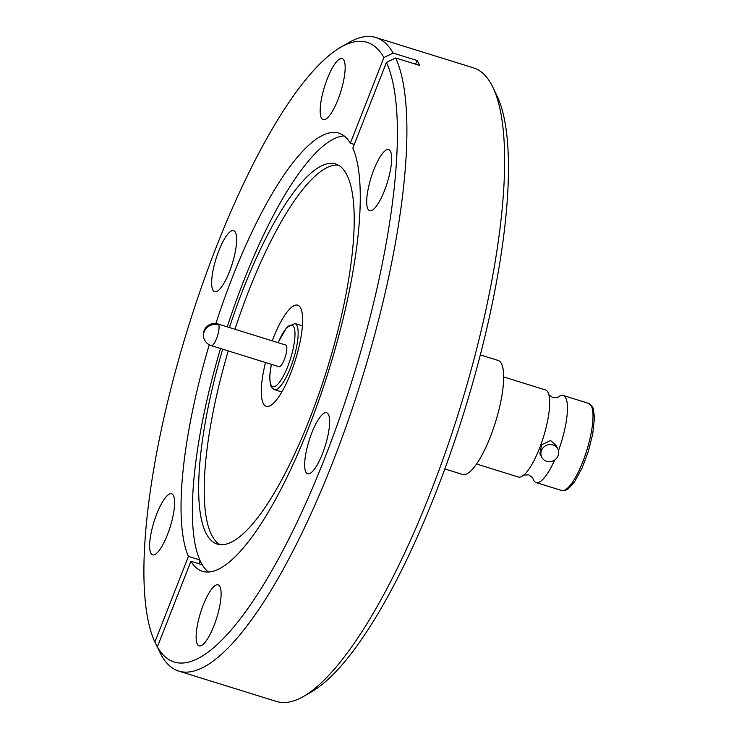 <?xml version="1.0" encoding="UTF-8"?>
<svg xmlns="http://www.w3.org/2000/svg" width="739" height="739" viewBox="0 0 739 739"><rect width="100%" height="100%" fill="white"/><g stroke="black" fill="none" stroke-linecap="round" stroke-linejoin="round"><path stroke-width="1.11" d="M557.659 397.453A45.606 12.101 107.3 0 1 563.183 395.457A45.606 12.101 107.3 0 1 565.741 397.915A45.606 12.101 107.3 0 1 558.462 450.661M554.693 459.991A45.606 12.101 107.3 0 1 536.098 482.539A45.606 12.101 107.3 0 1 533.54 480.073A45.606 12.101 107.3 0 1 532.68 477.764M557.76 448.841L555.82 445.211L550.638 440.583L541.687 444.73L539.867 453.746L541.807 457.376A9.044 8.443 -28.1 0 1 543.174 447.723A9.044 8.443 -28.1 0 1 552.966 444.933A9.044 8.443 -28.1 0 1 557.76 448.841A9.044 8.443 -28.1 0 1 556.393 458.494A9.044 8.443 -28.1 0 1 546.601 461.284A9.044 8.443 -28.1 0 1 541.807 457.376M272.229 340.845A52.959 14.059 107.3 0 1 297.706 305.179A52.959 14.059 107.3 0 1 300.671 308.043A52.959 14.059 107.3 0 1 293.198 366.581A52.959 14.059 107.3 0 1 266.243 406.321A52.959 14.059 107.3 0 1 263.278 403.457A52.959 14.059 107.3 0 1 265.495 362.507M218.042 323.987L285.781 345.058A11.344 3.011 107.3 0 1 286.418 345.676A11.344 3.011 107.3 0 1 284.82 358.203A11.344 3.011 107.3 0 1 279.046 366.72L211.299 345.649A11.344 3.011 107.3 0 0 216.278 339.219A11.344 3.011 107.3 0 0 218.79 324.883A11.344 3.011 -72.7 0 0 218.67 324.606A11.344 3.011 107.3 0 0 218.042 323.987A11.344 11.344 0 0 0 204.019 338.721A11.344 10.328 -20.1 0 1 206.948 327.673A11.344 10.328 -20.1 0 1 218.79 324.883M384.502 190.588A31.971 8.489 -72.7 0 0 388.668 149.62A31.971 8.489 -72.7 0 0 373.842 169.721A31.971 8.489 -72.7 0 0 369.676 210.68A31.971 8.489 -72.7 0 0 384.502 190.588M338 99.553A31.971 8.489 -72.7 0 0 342.166 58.584A31.971 8.489 -72.7 0 0 327.34 78.685A31.971 8.489 -72.7 0 0 323.174 119.644A31.971 8.489 -72.7 0 0 338 99.553M229.478 271.629A31.971 8.489 -72.7 0 0 233.644 230.67A31.971 8.489 -72.7 0 0 218.818 250.761A31.971 8.489 -72.7 0 0 214.652 291.72A31.971 8.489 -72.7 0 0 229.478 271.629M167.448 534.74A31.971 8.489 -72.7 0 0 171.614 493.781A31.971 8.489 -72.7 0 0 156.788 513.873A31.971 8.489 -72.7 0 0 152.631 554.832A31.971 8.489 -72.7 0 0 167.448 534.74M213.95 625.776A31.971 8.489 -72.7 0 0 218.116 584.817A31.971 8.489 -72.7 0 0 203.29 604.908A31.971 8.489 -72.7 0 0 199.133 645.868A31.971 8.489 -72.7 0 0 213.95 625.776M322.481 453.7A31.971 8.489 -72.7 0 0 326.647 412.741A31.971 8.489 -72.7 0 0 311.821 432.832A31.971 8.489 -72.7 0 0 307.655 473.791A31.971 8.489 -72.7 0 0 322.481 453.7M220.527 348.512A229.459 60.903 -72.7 0 0 200.971 562.453L202.015 564.707L190.93 561.261L157.361 646.93L161.471 655.521A331.756 88.052 -72.7 0 0 178.783 671.095L276.525 701.487A331.756 88.052 -72.7 0 0 303.48 696.452L311.701 691.722A324.523 86.13 -72.7 0 0 435.816 492.691A324.523 86.13 -72.7 0 0 497.005 95.904L492.913 87.35A331.756 88.052 -72.7 0 0 473.579 67.905L375.837 37.513A331.756 88.052 -72.7 0 0 348.882 42.548L340.661 47.278A324.523 86.13 -72.7 0 0 188.861 325.188A324.523 86.13 -72.7 0 0 154.867 642.043L159.162 650.699M303.48 696.452A331.756 88.052 -72.7 0 0 430.357 492.978A331.756 88.052 -72.7 0 0 492.913 87.35M222.688 349.187A199.059 52.829 -72.7 0 0 217.303 544.098A199.059 52.829 -72.7 0 0 309.613 418.995A199.059 52.829 -72.7 0 0 335.534 163.947A199.059 52.829 -72.7 0 0 243.233 289.06A199.059 52.829 -72.7 0 0 229.423 327.534M338.222 165.102A199.059 52.829 -72.7 0 0 248.794 290.787A199.059 52.829 -72.7 0 0 234.974 329.261M344.134 135.93A229.459 60.903 -72.7 0 0 243.722 280.857A229.459 60.903 -72.7 0 0 227.261 326.86M209.257 344.79A229.459 60.903 -72.7 0 0 188.436 556.375L199.521 559.829L200.971 562.453A229.459 60.903 -72.7 0 0 208.49 572.051M354.295 144.419L350.36 143.2A229.459 60.903 -72.7 0 0 338.795 133.122A229.459 60.903 -72.7 0 0 232.388 277.337A229.459 60.903 -72.7 0 0 215.871 323.543M178.783 671.095A331.756 88.052 -72.7 0 0 332.624 462.586A331.756 88.052 -72.7 0 0 395.651 57.965L419.743 65.457L417.249 60.57A399.411 371.625 -27.1 0 1 415.53 64.145M157.361 646.93A324.523 86.13 -72.7 0 0 324.754 458.152A324.523 86.13 -72.7 0 0 386.432 62.409L395.651 57.965M476.572 464.027L518.335 477.015A45.606 12.101 -72.7 0 0 524.339 474.595A45.606 12.101 -72.7 0 0 543.433 437.072A45.606 12.101 -72.7 0 0 548.994 395.337A45.606 12.101 -72.7 0 0 547.978 392.391A45.606 12.101 -72.7 0 0 545.419 389.933L503.656 376.936M444.823 468.932L462.605 474.466A59.72 15.852 -72.7 0 0 492.996 429.655A59.72 15.852 -72.7 0 0 501.421 363.653A59.72 15.852 -72.7 0 0 498.077 360.42L480.285 354.896M190.93 561.261A229.459 60.903 -72.7 0 0 202.504 571.33A229.459 60.903 -72.7 0 0 318.047 402.626A229.459 60.903 -72.7 0 0 352.854 148.077L386.432 62.409M350.36 143.2L383.938 57.531L393.157 53.079A331.756 88.052 -72.7 0 0 375.837 37.513M393.157 53.079L417.249 60.57M383.938 57.531A324.523 86.13 -72.7 0 0 340.661 47.278M188.436 556.375L154.867 642.043M228.24 350.914A199.059 52.829 -72.7 0 0 220.176 544.68M199.715 560.162A399.411 371.625 -27.1 0 1 199.576 563.949M302.417 325.853L294.916 323.516A34.622 9.191 107.3 0 1 296.856 325.391A34.622 9.191 107.3 0 1 290.409 367.883A34.622 9.191 107.3 0 1 274.354 389.638L271.462 387.31L270.4 384.862L269.68 376.668L271.315 364.309M278.141 342.684A32.211 8.545 107.3 0 1 294.03 327.405A32.211 8.545 107.3 0 1 287.785 366.405A32.211 8.545 107.3 0 1 273.245 386.728A32.211 8.545 107.3 0 1 271.407 364.336M561.649 490.493A45.606 12.101 -72.7 0 0 584.854 456.268A45.606 12.101 -72.7 0 0 591.292 405.868A45.606 12.101 -72.7 0 0 588.734 403.402L592.586 406.94L593.399 408.981L594.461 417.729L592.724 434.033L588.318 451.455L582.193 467.769L574.628 481.736L568.236 488.858L565.455 490.363L561.649 490.493L536.098 482.539M532.523 477.135L532.736 477.874L528.755 474.844L523.748 475.085M557.178 397.878L557.769 397.388L552.763 397.628L548.809 394.654M281.855 391.975L274.354 389.638M563.183 395.457L588.734 403.402M204.019 338.721A11.344 11.344 0 0 0 211.299 345.649M294.916 323.516L286.593 327.571L278.049 342.656"/></g></svg>
